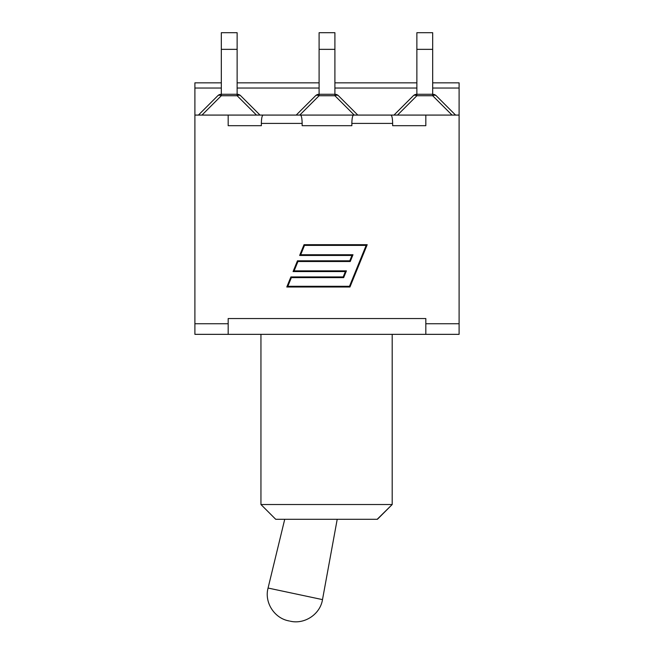 <?xml version="1.0" encoding="UTF-8"?>
<svg xmlns="http://www.w3.org/2000/svg" width="654" height="654" viewBox="0 0 654 654"><rect width="100%" height="100%" fill="white"/><g stroke="black" fill="none" stroke-linecap="round" stroke-linejoin="round"><path stroke-width="0.98" d="M275.718 519.292L377.423 519.292L392.196 504.52L260.946 504.52L275.718 519.292M392.196 504.52L392.196 334.349L392.196 504.52L377.423 519.047M425.819 334.349L459.1 334.349L459.1 323.738L425.819 323.738L425.819 334.349L194.9 334.349L194.9 323.738L228.181 323.738L228.181 334.349M228.181 323.738L228.181 318.539L425.819 318.539L425.819 323.738M354.043 115.079L296.213 115.079L315.555 95.737A4.995 2.886 45 0 1 319.078 95.737L334.922 95.737A4.995 2.886 -45 0 1 338.445 95.737L357.787 115.079L354.255 115.079L459.1 115.079L459.1 82.837L432.678 82.837M459.1 115.079L459.1 323.738M221.322 82.837L194.9 82.837L194.9 88.037L221.322 88.037M315.555 95.737A4.995 4.995 0 0 1 319.078 94.274L319.078 95.737L299.745 115.079L194.9 115.079L194.9 88.037M392.645 125.691L425.819 125.691L392.645 125.691L392.645 123.402C392.539 118.358 391.967 115.586 390.92 115.079L353.569 115.079C352.522 115.586 351.95 118.358 351.852 123.402L351.852 125.691L302.148 125.691L302.148 123.402C302.05 118.358 301.478 115.586 300.431 115.079L263.08 115.079C262.033 115.586 261.461 118.358 261.355 123.402L261.355 125.691L228.181 125.691L261.355 125.691M302.148 125.691L351.852 125.691M228.181 115.079L228.181 125.691M217.774 95.737A4.995 2.886 45 0 1 221.305 95.737L221.305 94.274A4.995 4.995 0 0 0 217.774 95.737L198.432 115.079M201.963 115.079L221.305 95.737L237.14 95.737A4.995 2.886 -45 0 1 240.672 95.737A4.995 4.995 0 0 0 237.14 94.274L221.305 94.274M260.014 115.079L240.672 95.737M237.132 94.274L237.132 32.7L221.322 32.7L221.322 49.344L237.132 49.344M221.322 94.274L221.322 49.344M338.445 95.737A4.995 4.995 0 0 0 334.922 94.274L319.078 94.274M319.095 94.274L319.095 49.344L334.905 49.344L334.905 32.7L319.095 32.7L319.095 49.344M334.905 94.274L334.905 49.344M455.568 115.079L436.226 95.737A4.995 4.995 0 0 0 432.695 94.274L432.695 95.737A4.995 2.886 -45 0 1 436.226 95.737A4.995 4.995 0 0 0 432.695 94.274L416.86 94.274L416.86 95.737L432.695 95.737L452.037 115.079M393.986 115.079L413.328 95.737A4.995 4.995 0 0 1 416.86 94.274A4.995 4.995 0 0 0 413.328 95.737A4.995 2.886 45 0 1 416.86 95.737L397.518 115.079M416.868 94.274L416.868 49.344L432.678 49.344L432.678 32.7L416.868 32.7L416.868 49.344M432.678 94.274L432.678 49.344M425.819 115.079L425.819 125.691M194.9 115.079L194.9 323.738M304.036 244.686L367.205 244.686L349.955 287L286.787 287L290.891 276.936L343.195 276.936L345.377 271.573L293.074 271.573L297.464 260.815L349.767 260.815L351.95 255.452L299.646 255.452L304.036 244.686M349.489 286.297L366.158 245.389L304.511 245.389L300.693 254.749L352.988 254.749L350.233 261.51L297.938 261.51L294.12 270.87L346.416 270.87L343.661 277.631L291.365 277.631L287.834 286.297L349.489 286.297M289.501 621.03L288.725 620.867L289.501 621.03M237.132 88.037L319.095 88.037M334.905 88.037L416.868 88.037M432.678 88.037L459.1 88.037M261.355 123.402L302.148 123.402M351.852 123.402L392.645 123.402M256.482 115.079L237.14 95.737L237.14 94.274M354.255 115.079L334.922 95.737L334.922 94.274M337.211 519.292L322.496 599.612L268.066 588.044C264.191 602.35 274.255 618.128 288.725 620.867M260.946 334.349L260.946 504.52M237.132 82.837L319.095 82.837M334.905 82.837L416.868 82.837M284.727 519.292L268.066 588.044M322.496 599.612C320.215 614.261 304.609 624.578 290.27 621.194"/></g></svg>
